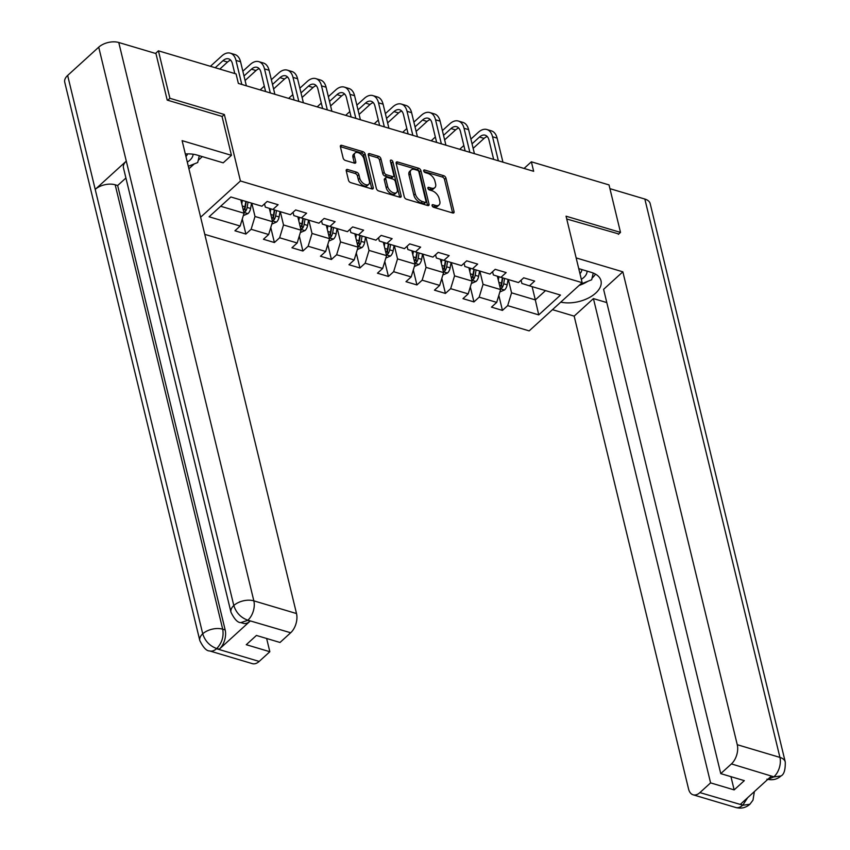 <?xml version="1.0" encoding="UTF-8"?>
<svg xmlns="http://www.w3.org/2000/svg" width="850" height="850" viewBox="0 0 850 850"><rect width="100%" height="100%" fill="white"/><g stroke="black" fill="none" stroke-linecap="round" stroke-linejoin="round"><path stroke-width="1.27" d="M432.087 205.626A1.626 0.935 47.7 0 0 433.659 207.304L452.71 212.978A2.327 1.339 47.7 0 0 453.826 212.829A2.327 1.339 47.7 0 0 454.059 211.65L445.942 178.096A2.327 1.339 47.7 0 0 443.689 175.695L424.639 170.021A1.626 0.935 47.7 0 0 423.863 170.127A1.626 0.935 47.7 0 0 423.693 170.956A1.626 0.935 47.7 0 0 425.266 172.635L427.731 173.368A7.438 4.271 47.7 0 1 434.913 181.039L435.593 183.834A7.438 4.271 47.7 0 1 434.86 187.627A7.438 4.271 47.7 0 1 431.301 188.094L428.836 187.361A1.626 0.935 47.7 0 0 428.049 187.468A1.626 0.935 47.7 0 0 427.89 188.296A1.626 0.935 47.7 0 0 429.462 189.975L431.928 190.708A7.438 4.271 47.7 0 1 439.11 198.379L439.79 201.174A7.438 4.271 47.7 0 1 439.046 204.967A7.438 4.271 47.7 0 1 435.487 205.434L433.022 204.701A1.626 0.935 47.7 0 0 432.246 204.797A1.626 0.935 47.7 0 0 432.087 205.626M347.565 169.49A2.327 1.339 47.7 0 0 346.449 169.639A2.327 1.339 47.7 0 0 346.226 170.829L348.5 180.242A2.327 1.339 47.7 0 0 350.742 182.633L371.907 188.934A2.327 1.339 47.7 0 0 373.022 188.785A2.327 1.339 47.7 0 0 373.256 187.606L365.139 154.052A2.327 1.339 47.7 0 0 362.886 151.651L341.732 145.35A2.327 1.339 47.7 0 0 340.616 145.499A2.327 1.339 47.7 0 0 340.382 146.689L343.134 158.058A2.327 1.339 47.7 0 0 345.376 160.448L354.439 163.147A2.327 1.339 47.7 0 0 355.555 162.998A2.327 1.339 47.7 0 0 355.778 161.819L354.418 156.177A6.216 3.57 47.7 0 1 355.034 153.011A6.216 3.57 47.7 0 1 359.996 153.584A6.216 3.57 47.7 0 1 364.013 159.035L369.357 181.124A6.216 3.57 47.7 0 1 368.741 184.291A6.216 3.57 47.7 0 1 363.779 183.717A6.216 3.57 47.7 0 1 359.763 178.266L358.87 174.59A2.327 1.339 47.7 0 0 356.628 172.189L347.565 169.49L346.205 170.733M222.073 116.588L224.357 114.506L169.904 98.302L158.419 50.819L155.539 53.444M224.357 114.506L240.433 180.976L582.144 282.668L529.157 330.884L204.776 234.356M618.364 234.356L620.511 232.401L566.058 216.197L582.144 282.668M620.511 232.401L609.025 184.917L531.367 161.808L524.067 168.449M158.419 50.819L236.077 73.939L238.372 83.427L533.662 171.307L531.367 161.808M404.281 196.839A2.327 1.339 47.7 0 0 406.523 199.24L427.688 205.53A2.327 1.339 47.7 0 0 428.804 205.392A2.327 1.339 47.7 0 0 429.038 204.202L420.92 170.648A2.327 1.339 47.7 0 0 418.678 168.247L397.513 161.957A2.327 1.339 47.7 0 0 396.397 162.095A2.327 1.339 47.7 0 0 396.164 163.285L404.281 196.839M390.554 161.776A1.626 0.935 47.7 0 1 391.457 163.094L392.891 161.787L401.147 195.904A2.327 1.339 47.7 0 1 400.913 197.083A2.327 1.339 47.7 0 1 399.797 197.232L378.632 190.931A2.327 1.339 47.7 0 1 376.391 188.541L368.273 154.987L377.241 157.654L378.675 156.347L369.623 153.648A2.327 1.339 47.7 0 0 368.507 153.797A2.327 1.339 47.7 0 0 368.273 154.987M377.241 157.654A2.327 1.339 47.7 0 1 379.493 160.055L380.917 158.748A2.327 1.339 47.7 0 0 378.675 156.347M380.917 158.748L384.211 172.359A2.327 1.339 47.7 0 0 386.453 174.749L392.466 176.545A2.327 1.339 47.7 0 0 393.582 176.396A2.327 1.339 47.7 0 0 393.805 175.206L390.384 161.043A1.626 0.935 47.7 0 1 390.543 160.214A1.626 0.935 47.7 0 1 391.839 160.363A1.626 0.935 47.7 0 1 392.891 161.787M200.632 217.207L240.433 180.976M245.894 234.048L251.122 229.288L268.664 234.515L263.436 239.264L274.401 242.537L279.629 237.777L297.171 242.994L291.943 247.754L302.908 251.016L308.136 246.256L325.678 251.483L320.45 256.233L331.415 259.494L336.642 254.745L354.184 259.962L348.957 264.722L359.922 267.984L365.139 263.224L382.681 268.441L377.464 273.201L388.418 276.462L393.646 271.702L411.188 276.93L405.96 281.679L416.925 284.941L422.152 280.192L439.694 285.409L434.467 290.169L445.432 293.431L450.659 288.671L468.201 293.888L462.974 298.647L473.939 301.909L479.166 297.16L496.708 302.377L491.481 307.137L502.446 310.399L507.673 305.639L538.741 314.882L560.501 295.078L529.444 285.834L534.671 281.074L523.706 277.812L518.479 282.561L500.937 277.344L506.164 272.584L495.199 269.322L489.972 274.082L472.43 268.866L477.658 264.106L466.692 260.844L461.465 265.604L443.923 260.376L449.151 255.627L438.186 252.365L432.958 257.114L415.416 251.898L420.644 247.137L409.679 243.876L404.451 248.636L386.909 243.419L392.137 238.659L381.172 235.397L375.944 240.157L358.402 234.929L363.63 230.18L352.665 226.918L347.438 231.667L329.896 226.451L335.123 221.691L324.158 218.429L318.931 223.189L301.389 217.961L306.616 213.212L295.651 209.95L290.424 214.699L272.882 209.482L278.109 204.722L267.144 201.461L261.928 206.221L230.86 196.977L209.089 216.782L240.157 226.026L234.929 230.786L245.894 234.048L242.271 219.066M269.322 208.356L272.553 221.701L255.011 216.484L251.802 203.203M264.531 203.841L265.317 207.102L272.882 209.482M255.011 216.484L251.122 229.288M272.553 221.701L268.664 234.515M297.829 216.846L301.059 230.191L283.517 224.963L280.309 211.692M293.038 212.33L293.824 215.581L301.389 217.961M283.517 224.963L279.629 237.777M301.059 230.191L297.171 242.994M326.336 225.324L329.566 238.669L312.024 233.452L308.816 220.171M321.544 220.809L322.331 224.071L329.896 226.451M312.024 233.452L308.136 246.256M329.566 238.669L325.678 251.483M354.843 233.814L358.073 247.148L340.531 241.931L337.312 228.661M350.051 229.298L350.837 232.549L358.402 234.929M340.531 241.931L336.642 254.745M358.073 247.148L354.184 259.962M383.35 242.292L386.58 255.637L369.038 250.41L365.819 237.139M378.558 237.777L379.344 241.028L386.909 243.419M369.038 250.41L365.139 263.224M386.58 255.637L382.681 268.441M411.857 250.771L415.087 264.116L397.545 258.899L394.326 245.618M407.065 246.256L407.851 249.518L415.416 251.898M397.545 258.899L393.646 271.702M415.087 264.116L411.188 276.93M440.364 259.261L443.583 272.595L426.041 267.378L422.832 254.107M435.572 254.745L436.358 257.996L443.923 260.376M426.041 267.378L422.152 280.192M443.583 272.595L439.694 285.409M468.871 267.739L472.09 281.084L454.548 275.868L451.339 262.586M464.079 263.224L464.865 266.475L472.43 268.866M454.548 275.868L450.659 288.671M472.09 281.084L468.201 293.888M497.367 276.229L500.597 289.563L483.055 284.346L479.846 271.076M492.586 271.702L493.372 274.964L500.937 277.344M483.055 284.346L479.166 297.16M500.597 289.563L496.708 302.377M532.111 286.62L535.319 299.901L511.562 292.825L508.353 279.554M521.082 280.192L521.879 283.443L529.444 285.834M511.562 292.825L507.673 305.639M545.519 290.615L535.319 299.901L538.741 314.882M169.904 98.302L167.758 100.257M220.66 206.263L244.046 213.222L240.837 199.941M244.046 213.222L240.157 226.026M498.822 295.418L502.446 310.399M470.316 286.939L473.939 301.909M441.809 278.449L445.432 293.431M413.302 269.971L416.925 284.941M384.795 261.481L388.418 276.462M356.288 253.002L359.922 267.984M327.792 244.524L331.415 259.494M299.285 236.034L302.908 251.016M270.778 227.556L274.401 242.537M432.342 206.221L434.063 206.741A7.438 4.271 47.7 0 0 437.623 206.274L439.046 204.967M434.86 187.627L433.426 188.934A7.438 4.271 47.7 0 1 429.866 189.401L428.145 188.891M454.059 211.65L452.625 212.957L444.507 179.403A2.327 1.339 47.7 0 0 442.266 177.002L423.948 171.551M429.038 204.202L427.603 205.509L419.486 171.955A2.327 1.339 47.7 0 0 417.244 169.554L396.164 163.285M425.085 202.332A1.626 0.935 47.7 0 0 425.871 202.236A1.626 0.935 47.7 0 0 426.031 201.407L418.901 171.955A1.626 0.935 47.7 0 0 417.329 170.276L414.726 169.501A7.438 4.271 47.7 0 0 411.166 169.968A7.438 4.271 47.7 0 0 410.433 173.761L415.31 193.885A7.438 4.271 47.7 0 0 422.493 201.567L425.085 202.332L423.661 203.639A1.626 0.935 47.7 0 0 424.437 203.543L425.871 202.236M411.166 169.968L409.743 171.275A7.438 4.271 47.7 0 0 408.999 175.058L410.433 173.761M423.661 203.639L421.058 202.863A7.438 4.271 47.7 0 1 413.876 195.192L408.999 175.058M379.493 160.055L382.776 173.655A2.327 1.339 47.7 0 0 385.029 176.056L391.032 177.841A2.327 1.339 47.7 0 0 392.147 177.692L393.582 176.396M391.457 163.094L399.712 197.211L401.147 195.904M387.632 186.479A6.216 3.57 47.7 0 0 391.648 191.919A6.216 3.57 47.7 0 0 396.61 192.504A6.216 3.57 47.7 0 0 397.226 189.327L395.346 181.549A2.327 1.339 47.7 0 0 393.093 179.148L387.09 177.363A2.327 1.339 47.7 0 0 385.974 177.512A2.327 1.339 47.7 0 0 385.741 178.691L387.632 186.479L386.197 187.776A6.216 3.57 47.7 0 0 390.214 193.226A6.216 3.57 47.7 0 0 395.176 193.8L396.61 192.504M385.974 177.512L384.54 178.808A2.327 1.339 47.7 0 0 384.317 179.998L385.741 178.691M386.197 187.776L384.317 179.998M368.741 184.291L367.306 185.597A6.216 3.57 47.7 0 1 362.344 185.024A6.216 3.57 47.7 0 1 358.328 179.573L357.436 175.886A2.327 1.339 47.7 0 0 355.194 173.496L346.226 170.829M355.034 153.011L353.6 154.317A6.216 3.57 47.7 0 0 352.984 157.484L354.418 156.177M355.778 161.819L354.344 163.126L352.984 157.484M373.256 187.606L371.822 188.913L363.704 155.348A2.327 1.339 47.7 0 0 361.462 152.958L340.382 146.678M499.874 291.964L504.592 289.914A6.269 3.719 -73.4 0 0 507.142 284.814L508.077 279.469M498.334 280.213L498.95 276.717M500.31 288.362L502.138 287.661A6.269 3.719 -73.4 0 0 503.678 283.783L504.603 278.439M502.828 277.908L501.787 283.847A3.198 1.891 106.6 0 1 501.479 284.931L502.138 287.661M502.414 277.791L501.479 283.135A6.269 3.719 106.6 0 1 499.97 286.971M470.9 139.092L478.359 132.292A17.754 10.519 106.6 0 1 486.869 129.519L491.438 130.879A17.754 10.519 106.6 0 1 497.112 138.125L502.934 162.159M486.869 129.519A17.754 10.519 106.6 0 1 492.543 136.765L498.366 160.799M493.659 159.396L488.962 140.016A11.836 7.012 -73.4 0 0 485.18 135.192A11.836 7.012 -73.4 0 0 479.506 137.041L472.047 143.831M487.263 136.553A11.836 7.012 -73.4 0 0 484.075 138.401L473.142 148.357M459.691 149.292L463.845 145.509M581.336 279.321A15.385 8.681 166.4 0 0 587.031 271.097M579.966 273.668A10.529 5.939 166.4 0 0 581.708 269.514M593.247 273.052L591.674 279.777L580.369 284.272M187.298 162.116A15.385 8.681 166.4 0 0 193.077 154.222M185.938 156.485A10.529 5.939 166.4 0 0 187.595 153.893M199.304 155.72L197.71 162.541L188.307 166.281M560.756 302.122A26.626 15.024 166.4 0 0 589.039 297.712A26.626 15.024 166.4 0 0 600.992 280.744A26.626 15.024 166.4 0 0 591.228 272.351L578.754 268.632M552.468 309.666L574.164 316.126L593.428 298.594L710.589 782.882L699.922 792.593L743.006 805.226L740.477 804.227L771.269 776.209L774.138 776.889L731.425 763.916A14.195 8.415 -73.4 0 0 737.258 744.706L779.928 757.403L644.842 199.049L609.939 188.668M606.794 302.579L593.428 298.594M730.957 776.666L734.156 789.894L744.324 780.64L720.758 773.628L603.596 289.34L622.848 271.819L737.258 744.706M576.162 257.922L622.848 271.819M574.164 316.126L688.564 789.013A14.195 8.415 -73.4 0 0 693.111 794.803A14.195 8.415 -73.4 0 0 699.922 792.593M644.842 199.049A14.556 8.213 -13.6 0 1 650.186 203.639L785.262 761.993A14.556 8.213 -13.6 0 0 779.928 757.403A14.195 8.415 106.6 0 1 774.084 776.613M720.758 773.628L731.425 763.916M734.156 789.894L710.589 782.882M618.789 233.973L566.737 218.992M579.116 285.419A26.626 15.024 166.4 0 0 587.828 281.308M592.067 278.109A26.626 15.024 166.4 0 0 595.51 274.136M747.671 797.683L742.942 804.961M754.364 791.584L752.994 800.137L749.902 804.249L743.017 805.237M785.262 761.993C785.442 769.877 784.019 774.531 780.98 775.965L774.148 776.889M125.917 178.011L117.651 185.523L225.165 629.924A14.195 8.415 106.6 0 1 219.332 649.145L250.113 621.127A14.195 8.415 106.6 0 1 243.312 623.337L240.847 622.604C237.734 622.763 234.441 619.299 230.966 612.223L123.452 167.822A14.556 8.213 -13.6 0 1 126.289 161.117L98.717 47.175A14.556 8.213 -13.6 0 1 118.766 42.5L155.954 53.561L167.206 100.098L222.031 116.407L231.444 155.337L223.21 162.839L197.264 155.114A26.626 15.024 166.4 0 0 185.332 153.977M231.444 155.337L182.113 140.654L296.512 613.551A14.195 8.415 106.6 0 1 290.679 632.761L280.011 642.472L256.434 635.449L246.266 644.704L269.843 651.727L259.176 661.428A14.195 8.415 106.6 0 1 252.365 663.648L209.695 650.951A14.195 8.415 -73.4 0 0 216.506 648.731L259.176 661.428M188.913 168.789L194.278 163.901M198.231 160.31L202.3 156.613M209.695 650.951C206.571 651.089 203.278 647.626 199.814 640.571L64.738 82.216A14.556 8.213 -13.6 0 1 67.649 75.448L95.211 189.401A14.556 8.213 -13.6 0 1 115.186 184.79L222.7 629.191L225.165 629.924M98.717 47.175L67.649 75.448M230.966 612.223A14.556 8.213 -13.6 0 1 233.803 605.519L126.289 161.117L95.211 189.401L202.725 633.803C204.999 640.942 209.578 645.819 216.442 648.454L216.506 648.731M269.843 651.727L266.634 638.488M117.651 185.523L115.186 184.79M240.837 622.604L247.648 620.394L250.113 621.127M118.766 42.5L253.842 600.854A14.556 8.213 -13.6 0 0 233.803 605.519C236.098 612.669 240.688 617.525 247.573 620.117L247.648 620.394M471.368 283.486L476.085 281.424A6.269 3.719 -73.4 0 0 478.635 276.335L479.57 270.991M469.827 271.734L470.443 268.239M471.803 279.873L473.631 279.183A6.269 3.719 -73.4 0 0 475.171 275.304L476.096 269.96M474.321 269.429L473.28 275.368A3.198 1.891 106.6 0 1 472.972 276.452L473.631 279.183M473.907 269.301L472.972 274.646A6.269 3.719 106.6 0 1 471.463 278.492M442.861 274.996L447.578 272.946A6.269 3.719 -73.4 0 0 450.128 267.856L451.063 262.501M441.32 263.245L441.936 259.749M443.296 271.394L445.124 270.704A6.269 3.719 -73.4 0 0 446.664 266.815L447.589 261.471M445.814 260.939L444.773 266.879A3.198 1.891 106.6 0 1 444.465 267.962L445.124 270.704M445.4 260.822L444.465 266.167A6.269 3.719 106.6 0 1 442.956 270.013M442.393 130.602L449.852 123.813A17.754 10.519 106.6 0 1 458.362 121.04L462.931 122.4A17.754 10.519 106.6 0 1 468.605 129.636L474.428 153.669M458.362 121.04A17.754 10.519 106.6 0 1 464.036 128.276L469.859 152.32M465.152 150.917L460.466 131.537A11.836 7.012 -73.4 0 0 456.673 126.714A11.836 7.012 -73.4 0 0 450.999 128.562L443.541 135.352M458.756 128.063A11.836 7.012 -73.4 0 0 455.568 129.912L444.635 139.878M431.184 140.803L435.338 137.02M413.886 122.124L421.345 115.324A17.754 10.519 106.6 0 1 429.856 112.561L434.424 113.921A17.754 10.519 106.6 0 1 440.109 121.157L445.921 145.191M429.856 112.561A17.754 10.519 106.6 0 1 435.54 119.797L441.352 143.831M436.645 142.428L431.959 123.059A11.836 7.012 -73.4 0 0 428.166 118.224A11.836 7.012 -73.4 0 0 422.503 120.073L415.034 126.873M430.249 119.584A11.836 7.012 -73.4 0 0 427.061 121.433L416.128 131.389M402.677 132.324L406.831 128.541M414.354 266.517L419.071 264.467A6.269 3.719 -73.4 0 0 421.632 259.367L422.556 254.023M412.824 254.766L413.429 251.271M414.789 262.916L416.617 262.214A6.269 3.719 -73.4 0 0 418.158 258.336L419.082 252.992M417.308 252.461L416.266 258.4A3.198 1.891 106.6 0 1 415.958 259.484L416.617 262.214M416.893 252.333L415.958 257.678A6.269 3.719 106.6 0 1 414.46 261.524M385.847 258.039L390.564 255.977A6.269 3.719 -73.4 0 0 393.125 250.888L394.049 245.544M384.317 246.277L384.922 242.792M386.283 254.426L388.11 253.736A6.269 3.719 -73.4 0 0 389.651 249.857L390.586 244.502M388.801 243.982L387.77 249.911A3.198 1.891 106.6 0 1 387.451 251.005L388.11 253.736M388.386 243.854L387.462 249.199A6.269 3.719 106.6 0 1 385.953 253.045M357.34 249.549L362.068 247.499A6.269 3.719 -73.4 0 0 364.618 242.399L365.543 237.054M355.81 237.798L356.416 234.303M357.776 245.947L359.614 245.257A6.269 3.719 -73.4 0 0 361.144 241.368L362.079 236.024M360.294 235.492L359.263 241.432A3.198 1.891 106.6 0 1 358.944 242.516L359.614 245.257M359.879 235.376L358.955 240.72A6.269 3.719 106.6 0 1 357.446 244.556M385.379 113.634L392.849 106.845A17.754 10.519 106.6 0 1 401.349 104.072L405.918 105.432A17.754 10.519 106.6 0 1 411.602 112.678L417.414 136.712M401.349 104.072A17.754 10.519 106.6 0 1 407.033 111.318L412.845 135.352M408.138 133.949L403.453 114.569A11.836 7.012 -73.4 0 0 399.659 109.746A11.836 7.012 -73.4 0 0 393.996 111.594L386.527 118.384M401.752 111.106A11.836 7.012 -73.4 0 0 398.565 112.954L387.621 122.91M374.17 123.845L378.324 120.062M356.873 105.156L364.342 98.366A17.754 10.519 106.6 0 1 372.842 95.593L377.411 96.953A17.754 10.519 106.6 0 1 383.095 104.189L388.907 128.222M372.842 95.593A17.754 10.519 106.6 0 1 378.526 102.829L384.338 126.863M379.631 125.471L374.946 106.091A11.836 7.012 -73.4 0 0 371.163 101.267A11.836 7.012 -73.4 0 0 365.489 103.105L358.02 109.905M373.246 102.616A11.836 7.012 -73.4 0 0 370.058 104.465L359.114 114.421M345.663 115.356L349.817 111.573M328.366 96.677L335.835 89.877A17.754 10.519 106.6 0 1 344.335 87.114L348.904 88.474A17.754 10.519 106.6 0 1 354.588 95.71L360.4 119.744M344.335 87.114A17.754 10.519 106.6 0 1 350.019 94.35L355.831 118.384M351.124 116.981L346.439 97.601A11.836 7.012 -73.4 0 0 342.656 92.777A11.836 7.012 -73.4 0 0 336.983 94.626L329.513 101.416M344.739 94.137A11.836 7.012 -73.4 0 0 341.551 95.986L330.608 105.942M317.156 106.877L321.311 103.094M328.833 241.071L333.561 239.009A6.269 3.719 -73.4 0 0 336.111 233.92L337.046 228.576M327.303 229.319L327.909 225.824M329.269 237.469L331.107 236.768A6.269 3.719 -73.4 0 0 332.637 232.889L333.572 227.545M331.787 227.014L330.756 232.953A3.198 1.891 106.6 0 1 330.438 234.037L331.107 236.768M331.373 226.886L330.448 232.231A6.269 3.719 106.6 0 1 328.939 236.077M299.859 88.188L307.328 81.398A17.754 10.519 106.6 0 1 315.839 78.625L320.408 79.985A17.754 10.519 106.6 0 1 326.081 87.221L331.893 111.265M315.839 78.625A17.754 10.519 106.6 0 1 321.513 85.861L327.324 109.905M322.618 108.502L317.932 89.123A11.836 7.012 -73.4 0 0 314.149 84.299A11.836 7.012 -73.4 0 0 308.476 86.147L301.006 92.937M316.232 85.648A11.836 7.012 -73.4 0 0 313.044 87.507L302.101 97.463M288.649 98.387L292.804 94.605M300.326 232.581L305.054 230.531A6.269 3.719 -73.4 0 0 307.604 225.441L308.539 220.097M298.796 220.83L299.402 217.345M300.762 228.979L302.6 228.289A6.269 3.719 -73.4 0 0 304.13 224.4L305.065 219.056M303.28 218.524L302.249 224.464A3.198 1.891 106.6 0 1 301.941 225.558L302.6 228.289M302.866 218.407L301.941 223.752A6.269 3.719 106.6 0 1 300.433 227.598M271.352 79.709L278.821 72.909A17.754 10.519 106.6 0 1 287.332 70.146L291.901 71.506A17.754 10.519 106.6 0 1 297.574 78.742L303.386 102.776M287.332 70.146A17.754 10.519 106.6 0 1 293.006 77.382L298.817 101.416M294.111 100.013L289.425 80.644A11.836 7.012 -73.4 0 0 285.642 75.82A11.836 7.012 -73.4 0 0 279.969 77.658L272.499 84.458M287.725 77.169A11.836 7.012 -73.4 0 0 284.538 79.018L273.594 88.974M260.142 89.909L264.297 86.126M271.819 224.102L276.547 222.052A6.269 3.719 -73.4 0 0 279.098 216.952L280.033 211.607M270.289 212.351L270.895 208.856M272.266 220.501L274.093 219.799A6.269 3.719 -73.4 0 0 275.623 215.921L276.558 210.577M274.773 210.046L273.743 215.985A3.198 1.891 106.6 0 1 273.434 217.069L274.093 219.799M274.369 209.929L273.434 215.273A6.269 3.719 106.6 0 1 271.926 219.109M242.845 71.219L250.314 64.43A17.754 10.519 106.6 0 1 258.825 61.657L263.394 63.017A17.754 10.519 106.6 0 1 269.067 70.263L274.879 94.297M258.825 61.657A17.754 10.519 106.6 0 1 264.499 68.903L270.311 92.937M265.604 91.534L260.918 72.154A11.836 7.012 -73.4 0 0 257.136 67.331A11.836 7.012 -73.4 0 0 251.462 69.179L243.992 75.969M259.218 68.691A11.836 7.012 -73.4 0 0 256.031 70.539L245.087 80.495M243.312 215.624L248.041 213.562A6.269 3.719 -73.4 0 0 250.591 208.473L251.526 203.129M241.782 203.873L242.388 200.409M243.759 212.011L245.586 211.321A6.269 3.719 -73.4 0 0 247.116 207.442L248.051 202.098M246.266 201.567L245.236 207.496A3.198 1.891 106.6 0 1 244.928 208.59L245.586 211.321M245.863 201.439L244.928 206.784A6.269 3.719 106.6 0 1 243.419 210.63M210.428 66.3L221.808 55.951A17.754 10.519 106.6 0 1 230.318 53.178L234.887 54.538A17.754 10.519 106.6 0 1 240.561 61.774L246.373 85.808M230.318 53.178A17.754 10.519 106.6 0 1 235.992 60.414L241.804 84.448M234.802 73.557L232.411 63.676A11.836 7.012 -73.4 0 0 228.629 58.852A11.836 7.012 -73.4 0 0 222.955 60.69L215.231 67.734M230.711 60.201A11.836 7.012 -73.4 0 0 227.524 62.05L219.799 69.094M434.063 206.741L435.487 205.434M427.879 188.232L428.836 187.361M429.866 189.401L431.301 188.094M423.683 170.893L424.639 170.021M442.266 177.002L443.689 175.695M444.507 179.403L445.942 178.096M432.076 205.562L433.022 204.701M396.142 163.189L397.513 161.957M417.244 169.554L418.678 168.247M419.486 171.955L420.92 170.648M413.876 195.192L415.31 193.885M421.058 202.863L422.493 201.567M368.252 154.891L369.623 153.648M382.776 173.655L384.211 172.359M385.029 176.056L386.453 174.749M391.032 177.841L392.466 176.545M355.194 173.496L356.628 172.189M357.436 175.886L358.87 174.59M358.328 179.573L359.763 178.266M340.361 146.593L341.732 145.35M361.462 152.958L362.886 151.651M363.704 155.348L365.139 154.052M500.406 288.756L504.475 289.967M503.678 283.783L507.142 284.814M498.854 282.349L501.479 283.135M497.112 138.125L492.543 136.765M484.075 138.401L479.506 137.041M749.87 804.281C745.769 807.829 741.072 808.903 735.781 807.5A14.195 8.415 -73.4 0 0 742.581 805.29M767.826 779.333L773.734 776.942M219.332 649.145L216.452 648.465M290.679 632.761L247.594 620.128M248.009 620.064A14.195 8.415 106.6 0 0 253.842 600.854L296.512 613.551M199.814 640.571A14.556 8.213 -13.6 0 1 202.725 633.803A14.556 8.213 -13.6 0 1 222.7 629.191C223.943 636.427 221.999 642.834 216.867 648.412M471.899 280.266L475.968 281.478M475.171 275.304L478.635 276.335M470.348 273.87L472.972 274.646M443.392 271.788L447.461 272.999M446.664 266.815L450.128 267.856M441.841 265.381L444.465 266.167M468.605 129.636L464.036 128.276M455.568 129.912L450.999 128.562M440.109 121.157L435.54 119.797M427.061 121.433L422.503 120.073M414.885 263.298L418.954 264.509M418.158 258.336L421.632 259.367M413.334 256.902L415.958 257.678M386.378 254.819L390.447 256.031M389.651 249.857L393.125 250.888M384.827 248.423L387.462 249.199M357.871 246.341L361.951 247.552M361.144 241.368L364.618 242.399M356.32 239.934L358.955 240.72M411.602 112.678L407.033 111.318M398.565 112.954L393.996 111.594M383.095 104.189L378.526 102.829M370.058 104.465L365.489 103.105M354.588 95.71L350.019 94.35M341.551 95.986L336.983 94.626M329.364 237.851L333.444 239.062M332.637 232.889L336.111 233.92M327.813 231.455L330.448 232.231M326.081 87.221L321.513 85.861M313.044 87.507L308.476 86.147M300.858 229.373L304.938 230.584M304.13 224.4L307.604 225.441M299.317 222.966L301.941 223.752M297.574 78.742L293.006 77.382M284.538 79.018L279.969 77.658M272.351 220.883L276.431 222.105M275.623 215.921L279.098 216.952M270.81 214.487L273.434 215.273M269.067 70.263L264.499 68.903M256.031 70.539L251.462 69.179M243.854 212.404L247.924 213.616M247.116 207.442L250.591 208.473M242.303 206.008L244.928 206.784M240.561 61.774L235.992 60.414M227.524 62.05L222.955 60.69M693.111 794.803L735.781 807.5M780.948 775.997C777.038 779.461 772.363 780.513 766.923 779.153"/></g></svg>
